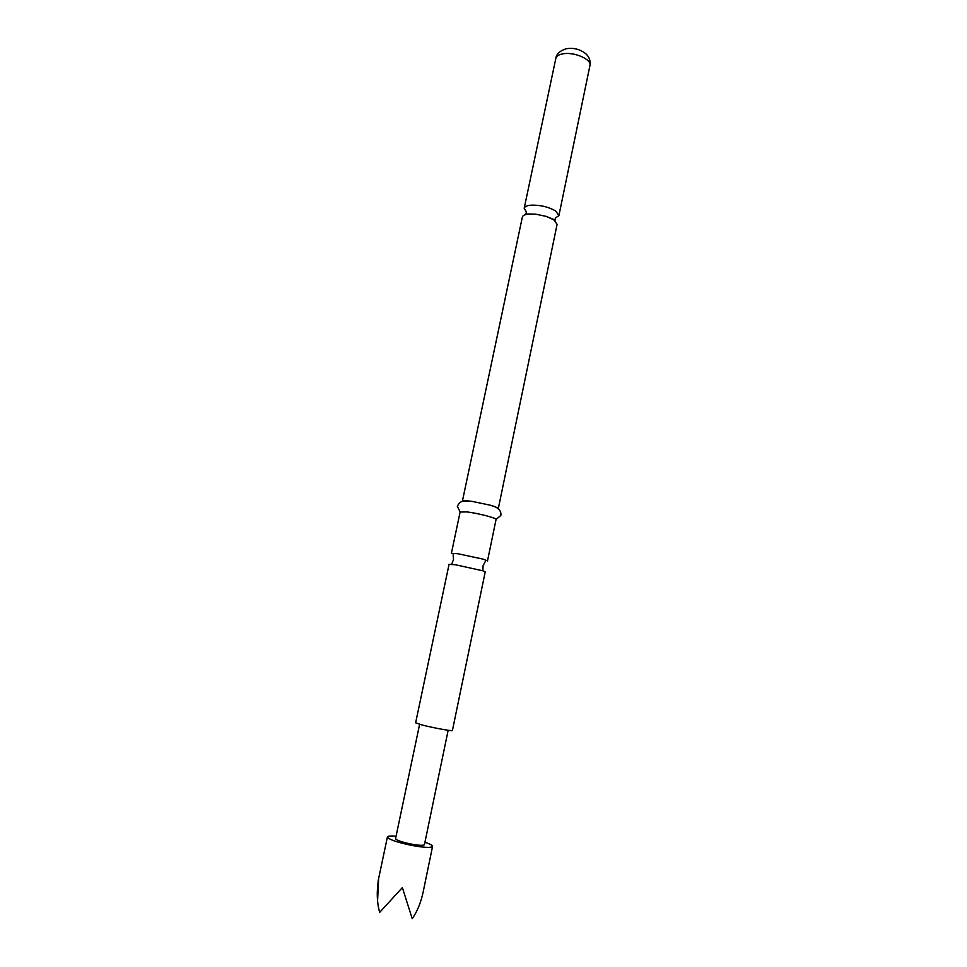 <?xml version="1.0" encoding="UTF-8"?>
<svg xmlns="http://www.w3.org/2000/svg" width="967" height="967" viewBox="0 0 967 967"><rect width="100%" height="100%" fill="white"/><g stroke="black" fill="none" stroke-linecap="round" stroke-linejoin="round"><path stroke-width="1.45" d="M555.215 218.204L558.914 215.544L555.687 210.999C548.555 206.878 540.372 204.931 531.137 205.149C526.979 205.524 524.67 206.563 524.199 208.292L526.532 212.208M483.5 559.228L487.489 560.945L496.047 519.533C497.086 518.155 477.65 513.102 466.626 511.906L460.111 512.027L451.384 553.402L457.838 553.716L483.5 559.228M424.948 842.245C430.073 843.986 432.612 845.376 432.563 846.427C431.137 848.035 424.017 847.66 411.193 845.315C396.482 842.172 388.553 839.392 387.416 836.987C387.791 836.02 390.68 835.754 396.059 836.201M432.563 846.427L423.159 891.997C420.887 902.658 417.236 911.543 412.22 918.65L402.369 887.597L379.656 912.401C376.876 902.38 376.526 891.175 378.629 878.785L377.565 901.063M529.275 213.997L535.585 214.154L546.137 216.354L553.849 219.835L557.101 224.32L498.283 508.727C498.223 507.88 495.261 506.648 489.411 505.004L472.017 501.365L462.395 501.196L522.349 217.067C522.809 215.363 525.117 214.348 529.275 213.997M482.896 570.808L455.505 564.776L449.063 564.353L415.629 722.808L421.83 724.912C432.769 727.8 452.991 731.487 452.423 730.496L485.216 571.908L482.896 570.808L483.065 565.743L485.289 561.561M448.156 730.278L424.44 844.687C423.51 845.714 418.953 845.484 410.757 843.986C401.365 841.979 396.289 840.202 395.551 838.655L419.618 724.319M555.832 58.383C556.412 56.098 558.793 54.587 562.951 53.826C574.108 51.626 591.925 59.41 589.943 65.514C590.728 60.861 589.278 56.872 585.603 53.56C579.849 49.148 573.358 47.552 566.118 48.761C559.869 50.816 556.436 54.019 555.832 58.383L524.199 208.292M555.312 218.445L555.263 220.065L546.137 216.354M453.136 554.84L453.511 559.567L451.637 564.281M535.585 214.154C522.494 213.647 526.399 214.674 525.746 213.9L526.35 212.402M387.416 836.987L378.073 881.155M460.135 511.966L457.355 506.333C459.482 501.607 463.278 499.83 468.741 501.015L472.017 501.365M496.059 519.472L500.858 515.399C501.51 510.358 497.691 506.889 489.411 505.004M558.914 215.544L589.943 65.514"/></g></svg>
